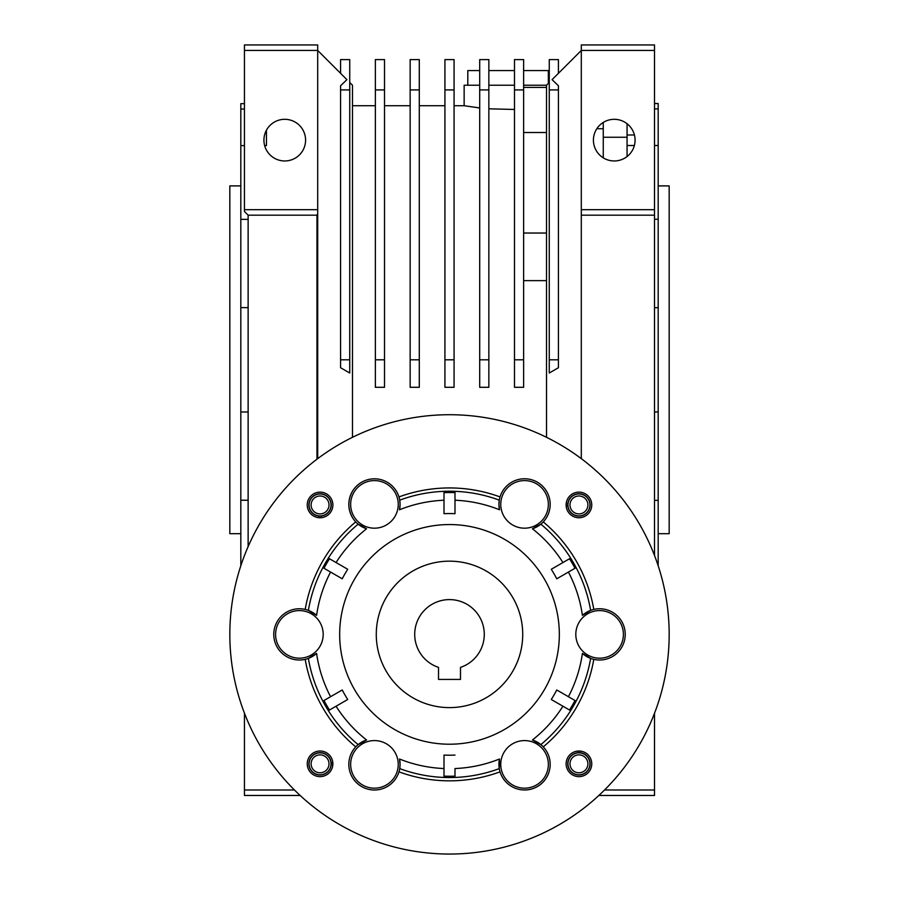 <?xml version="1.0" encoding="UTF-8"?>
<svg xmlns="http://www.w3.org/2000/svg" width="899" height="899" viewBox="0 0 899 899"><rect width="100%" height="100%" fill="white"/><g stroke="black" fill="none" stroke-linecap="round" stroke-linejoin="round"><path stroke-width="1.35" d="M522.724 634.379A73.224 73.224 0 0 1 449.5 707.603A73.224 73.224 0 0 1 376.276 634.379A73.224 73.224 0 0 1 449.5 561.167A73.224 73.224 0 0 1 522.724 634.379M484.28 634.379A34.78 34.78 0 0 0 449.5 599.599A34.78 34.78 0 0 0 438.521 667.384L438.521 679.419L460.479 679.419L460.479 667.384A34.78 34.78 0 0 0 484.28 634.379M240.82 533.703L229.829 533.703L229.829 185.902L240.82 185.902M658.18 185.902L669.171 185.902L669.171 533.703L658.18 533.703M244.438 109.026L240.82 109.026L240.82 103.655L244.438 103.655M266.441 145.582L266.441 130.198L266.441 145.582L264.643 145.582M240.82 109.026L240.82 565.797M627.064 134.996L634.436 134.996M284.747 119.309A20.834 20.834 0 0 1 305.581 140.143A20.834 20.834 0 0 1 284.747 160.966A20.834 20.834 0 0 1 263.924 140.143A20.834 20.834 0 0 1 284.747 119.309M603.263 128.737L596.812 128.737M399.785 768.229L399.785 768.229A25.633 25.633 0 0 1 399.718 768.611A25.633 25.633 0 0 0 400.077 764.375L399.718 768.611A25.633 25.633 0 0 1 398.965 771.836A146.447 146.447 0 0 0 500.035 771.836A25.633 25.633 0 0 0 550.177 764.375A25.633 25.633 0 0 0 543.266 746.867A25.633 25.633 0 0 1 544.592 748.406M599.599 608.758A25.633 25.633 0 0 1 625.232 634.379A25.633 25.633 0 0 1 599.599 660.012M614.253 119.309A20.834 20.834 0 0 1 635.076 140.143A20.834 20.834 0 0 1 614.253 160.966A20.834 20.834 0 0 1 593.419 140.143A20.834 20.834 0 0 1 614.253 119.309M540.557 744.361L540.557 744.361A25.633 25.633 0 0 1 543.266 746.867A146.447 146.447 0 0 0 593.801 659.349A25.633 25.633 0 0 1 590.632 658.394L582.417 653.393A25.633 25.633 0 0 0 590.632 658.394A143.166 143.166 0 0 1 540.861 744.608A25.633 25.633 0 0 0 532.422 739.989L540.861 744.608M548.738 772.859A25.633 25.633 0 0 1 524.555 790.007M546.513 87.405L523.634 87.405M523.634 132.513L546.513 132.513M546.513 280.623L523.634 280.623M546.513 233.032L523.634 233.032M488.854 89.922L479.706 89.922L479.706 59.592L488.854 59.592L488.854 387.3L479.706 387.3L479.706 359.802L488.854 359.802M479.706 89.922L479.706 359.802M454.074 89.922L444.926 89.922L444.926 59.592L454.074 59.592L454.074 387.3L444.926 387.3L444.926 359.802L454.074 359.802M444.926 89.922L444.926 359.802M419.294 89.922L410.146 89.922L410.146 59.592L419.294 59.592L419.294 387.3L410.146 387.3L410.146 359.802L419.294 359.802M410.146 89.922L410.146 359.802M384.514 89.922L375.366 89.922L375.366 59.592L384.514 59.592L384.514 387.3L375.366 387.3L375.366 359.802L384.514 359.802M375.366 89.922L375.366 359.802M523.634 89.922L514.486 89.922L514.486 59.592L523.634 59.592L523.634 387.3L514.486 387.3L514.486 359.802L523.634 359.802M514.486 89.922L514.486 359.802M558.414 73.325L558.414 59.592L549.267 59.592L549.267 89.922L558.414 89.922L558.414 359.802L549.267 359.802L549.267 373.018L558.414 367.725L558.414 359.802M549.267 89.922L549.267 359.802M558.414 89.922L558.414 85.765L552.087 79.651L581.305 50.445L581.305 458.647M549.267 82.472L546.513 85.225L546.513 437.307M546.513 85.225L523.634 85.225M514.486 85.225L488.854 85.225M479.706 85.225L464.142 85.225L464.142 105.722L479.156 107.88M499.215 768.229L499.215 768.229A25.633 25.633 0 0 0 499.282 768.611L499.496 759.003A25.633 25.633 0 0 0 499.282 768.611A143.166 143.166 0 0 1 399.718 768.611M340.586 73.325L340.586 59.592L349.733 59.592L349.733 89.922L340.586 89.922L340.586 359.802L349.733 359.802L349.733 373.018L340.586 367.725L340.586 359.802M349.733 89.922L349.733 359.802M340.586 89.922L340.586 85.765L346.913 79.651L317.695 50.445L317.695 209.703L244.438 209.703L244.438 44.95L317.695 44.95L317.695 50.445L244.438 50.445M581.305 44.95L581.305 50.445L654.517 50.445L654.517 44.95L581.305 44.95M514.486 109.464L488.854 108.813M479.706 107.947L464.142 105.722L454.074 105.722M352.487 517.588C347.655 508.789 347.655 499.99 352.487 491.191M399.718 500.159L400.077 504.395A25.633 25.633 0 0 0 399.718 500.159A143.166 143.166 0 0 1 499.282 500.159A25.633 25.633 0 0 0 498.923 504.395L499.282 500.159A25.633 25.633 0 0 1 500.035 496.933A146.447 146.447 0 0 0 398.965 496.933A25.633 25.633 0 0 1 399.785 500.541L399.785 500.541M358.443 744.361L358.443 744.361A25.633 25.633 0 0 0 358.139 744.608L366.578 739.989A25.633 25.633 0 0 0 358.139 744.608A143.166 143.166 0 0 1 308.368 658.394A25.633 25.633 0 0 1 305.199 659.349A146.447 146.447 0 0 0 355.734 746.867A25.633 25.633 0 0 1 358.139 744.608M374.445 790.007A25.633 25.633 0 0 1 350.262 772.859M354.408 748.406A25.633 25.633 0 0 1 355.734 746.867A25.633 25.633 0 0 0 370.68 789.727A25.633 25.633 0 0 0 398.965 771.836M317.695 458.647L317.695 214.827L316.965 214.827L316.965 459.209M352.487 437.307L352.487 85.225L349.733 82.472M654.517 555.526L654.517 50.445M581.305 209.703L654.517 209.703M654.517 215.187L581.305 215.187M598.846 795.469L654.517 795.469L654.517 713.244M604.555 789.985L654.517 789.985M248.135 546.592L248.135 215.187L316.965 215.187M317.695 214.827L317.695 209.703M248.135 215.187L244.438 211.49L244.438 209.703M300.154 795.469L244.438 795.469L244.438 713.154M294.445 789.985L244.438 789.985M627.064 156.561L627.064 137.244L603.263 137.244L603.263 157.842M603.263 137.244L603.263 122.433M627.064 137.244L627.064 123.714M658.18 565.797L658.18 500.361L654.517 500.361M658.18 500.361L658.18 307.66L654.517 307.66M654.517 411.944L658.18 411.944M658.18 307.66L658.18 145.503L654.517 145.503M654.517 219.255L658.18 219.255M634.379 145.503L627.064 145.503M658.18 145.503L658.18 103.531L654.517 103.531M654.517 108.891L658.18 108.891M240.82 219.367L248.135 219.367M248.135 307.627L240.82 307.627M240.82 411.978L248.135 411.978M248.135 500.237L240.82 500.237M244.438 145.582L240.82 145.582M467.806 85.225L467.806 70.583L479.706 70.583M488.854 70.583L514.486 70.583M523.634 70.583L548.345 70.583L548.345 83.393M332.832 764.824L331.192 764.701A11.17 11.17 0 0 1 314.223 773.342A11.17 11.17 0 0 1 314.223 754.306A11.17 11.17 0 0 1 331.192 762.948L332.832 762.824M329.012 763.824A8.956 8.956 0 0 1 320.066 772.78A8.956 8.956 0 0 1 311.11 763.824A8.956 8.956 0 0 1 320.066 754.868A8.956 8.956 0 0 1 329.012 763.824M331.046 763.824A10.979 10.979 0 0 1 320.066 774.803A10.979 10.979 0 0 1 309.076 763.824A10.979 10.979 0 0 1 320.066 752.845A10.979 10.979 0 0 1 331.046 763.824M591.756 763.824A12.811 12.811 0 0 0 578.934 751.013A12.811 12.811 0 0 0 566.123 763.824A12.811 12.811 0 0 0 578.934 776.635A12.811 12.811 0 0 0 591.756 763.824M591.756 504.946A12.811 12.811 0 0 0 578.934 492.135A12.811 12.811 0 0 0 566.123 504.946A12.811 12.811 0 0 0 578.934 517.757A12.811 12.811 0 0 0 591.756 504.946M332.877 504.946A12.811 12.811 0 0 0 320.066 492.135A12.811 12.811 0 0 0 307.244 504.946A12.811 12.811 0 0 0 320.066 517.757A12.811 12.811 0 0 0 332.877 504.946M332.877 763.824A12.811 12.811 0 0 0 320.066 751.013A12.811 12.811 0 0 0 307.244 763.824A12.811 12.811 0 0 0 320.066 776.635A12.811 12.811 0 0 0 332.877 763.824M669.171 634.379A219.671 219.671 0 0 1 449.5 854.05A219.671 219.671 0 0 1 229.829 634.379A219.671 219.671 0 0 1 449.5 414.72A219.671 219.671 0 0 1 669.171 634.379M398.965 496.933A25.633 25.633 0 0 0 348.823 504.395A25.633 25.633 0 0 0 355.734 521.903A146.447 146.447 0 0 0 305.199 609.421A25.633 25.633 0 0 1 308.368 610.376A143.166 143.166 0 0 1 358.139 524.162A25.633 25.633 0 0 1 355.734 521.903M399.504 509.767A25.633 25.633 0 0 0 400.077 504.395L399.504 509.767A134.266 134.266 0 0 1 444.005 500.226L444.005 513.689A120.814 120.814 0 0 1 454.995 513.689L454.995 492.461A142.02 142.02 0 0 0 444.005 492.461L444.005 492.641A141.851 141.851 0 0 1 454.995 492.641M543.266 521.903A25.633 25.633 0 0 1 540.861 524.162A143.166 143.166 0 0 1 590.632 610.376A25.633 25.633 0 0 1 593.801 609.421A146.447 146.447 0 0 0 543.266 521.903A25.633 25.633 0 0 0 528.32 479.043A25.633 25.633 0 0 0 500.035 496.933M540.861 524.162L532.422 528.781A25.633 25.633 0 0 0 540.861 524.162M593.801 659.349A25.633 25.633 0 0 0 625.232 634.379A25.633 25.633 0 0 0 593.801 609.421M500.035 771.836A25.633 25.633 0 0 1 499.282 768.611M339.665 634.379A109.835 109.835 0 0 1 449.5 524.555A109.835 109.835 0 0 1 559.335 634.379A109.835 109.835 0 0 1 449.5 744.215A109.835 109.835 0 0 1 339.665 634.379M623.4 634.379A23.801 23.801 0 0 1 599.599 658.18A23.801 23.801 0 0 1 575.809 634.379A23.801 23.801 0 0 1 599.599 610.59A23.801 23.801 0 0 1 623.4 634.379M548.345 764.375A23.801 23.801 0 0 1 524.555 788.176A23.801 23.801 0 0 1 500.754 764.375A23.801 23.801 0 0 1 524.555 740.585A23.801 23.801 0 0 1 548.345 764.375M398.246 764.375A23.801 23.801 0 0 1 374.445 788.176A23.801 23.801 0 0 1 350.655 764.375A23.801 23.801 0 0 1 374.445 740.585A23.801 23.801 0 0 1 398.246 764.375M323.191 634.379A23.801 23.801 0 0 1 299.401 658.18A23.801 23.801 0 0 1 275.6 634.379A23.801 23.801 0 0 1 299.401 610.59A23.801 23.801 0 0 1 323.191 634.379M398.246 504.395A23.801 23.801 0 0 1 374.445 528.185A23.801 23.801 0 0 1 350.655 504.395A23.801 23.801 0 0 1 374.445 480.594A23.801 23.801 0 0 1 398.246 504.395M548.345 504.395A23.801 23.801 0 0 1 524.555 528.185A23.801 23.801 0 0 1 500.754 504.395A23.801 23.801 0 0 1 524.555 480.594A23.801 23.801 0 0 1 548.345 504.395M454.995 755.081A120.814 120.814 0 0 1 444.005 755.081L444.005 776.309A142.02 142.02 0 0 0 454.995 776.309L454.995 768.544A134.266 134.266 0 0 0 499.496 759.003M454.995 776.129A141.851 141.851 0 0 1 444.005 776.129M569.505 710.019L569.663 710.098A142.02 142.02 0 0 0 575.146 700.591L575 700.501A141.851 141.851 0 0 1 569.505 710.019L551.278 699.489A120.814 120.814 0 0 0 556.762 689.971L568.426 696.703A134.266 134.266 0 0 0 582.417 653.393M575 568.269L575.146 568.179A142.02 142.02 0 0 0 569.663 558.672L569.505 558.751A141.851 141.851 0 0 1 575 568.269L556.762 578.799A120.814 120.814 0 0 0 551.278 569.281L562.943 562.549A134.266 134.266 0 0 0 532.422 528.781M329.495 558.751L329.337 558.672A142.02 142.02 0 0 0 323.854 568.179L324 568.269A141.851 141.851 0 0 1 329.495 558.751L347.722 569.281A120.814 120.814 0 0 0 342.238 578.799L330.574 572.056A134.266 134.266 0 0 0 316.583 615.377A25.633 25.633 0 0 0 308.368 610.376L316.583 615.377M324 700.501L323.854 700.591A142.02 142.02 0 0 0 329.337 710.098L329.495 710.019A141.851 141.851 0 0 1 324 700.501L342.238 689.971A120.814 120.814 0 0 0 347.722 699.489L336.057 706.221A134.266 134.266 0 0 0 366.578 739.989M575 700.501L556.762 689.971M569.505 558.751L551.278 569.281M444.005 492.641L444.005 513.689M324 568.269L342.238 578.799M329.495 710.019L347.722 699.489M532.422 739.989A134.266 134.266 0 0 0 562.943 706.221M582.417 615.377L590.632 610.376A25.633 25.633 0 0 0 582.417 615.377A134.266 134.266 0 0 0 568.426 572.056M499.496 509.767L498.923 504.395A25.633 25.633 0 0 0 499.496 509.767A134.266 134.266 0 0 0 454.995 500.226M366.578 528.781L358.139 524.162A25.633 25.633 0 0 0 366.578 528.781A134.266 134.266 0 0 0 336.057 562.549M316.583 653.393L308.368 658.394A25.633 25.633 0 0 0 316.583 653.393A134.266 134.266 0 0 0 330.574 696.703M399.504 759.003L400.077 764.375A25.633 25.633 0 0 0 399.504 759.003A134.266 134.266 0 0 0 444.005 768.544M305.199 609.421A25.633 25.633 0 0 0 273.768 634.379A25.633 25.633 0 0 0 305.199 659.349M319.055 517.723L319.19 516.082A11.17 11.17 0 0 1 310.537 499.114A11.17 11.17 0 0 1 329.585 499.114A11.17 11.17 0 0 1 320.932 516.082L321.067 517.723M566.168 503.946L567.808 504.069A11.17 11.17 0 0 1 584.777 495.428A11.17 11.17 0 0 1 584.777 514.464A11.17 11.17 0 0 1 567.808 505.822L566.168 505.946M579.945 751.047L579.81 752.688A11.17 11.17 0 0 1 588.463 769.656A11.17 11.17 0 0 1 569.415 769.656A11.17 11.17 0 0 1 578.068 752.688L577.933 751.047M320.066 513.902A8.956 8.956 0 0 1 311.11 504.946A8.956 8.956 0 0 1 320.066 495.99A8.956 8.956 0 0 1 329.012 504.946A8.956 8.956 0 0 1 320.066 513.902M320.066 515.925A10.979 10.979 0 0 1 309.076 504.946A10.979 10.979 0 0 1 320.066 493.967A10.979 10.979 0 0 1 331.046 504.946A10.979 10.979 0 0 1 320.066 515.925M569.988 504.946A8.956 8.956 0 0 1 578.934 495.99A8.956 8.956 0 0 1 587.89 504.946A8.956 8.956 0 0 1 578.934 513.902A8.956 8.956 0 0 1 569.988 504.946M567.954 504.946A10.979 10.979 0 0 1 578.934 493.967A10.979 10.979 0 0 1 589.924 504.946A10.979 10.979 0 0 1 578.934 515.925A10.979 10.979 0 0 1 567.954 504.946M578.934 754.868A8.956 8.956 0 0 1 587.89 763.824A8.956 8.956 0 0 1 578.934 772.78A8.956 8.956 0 0 1 569.988 763.824A8.956 8.956 0 0 1 578.934 754.868M578.934 752.845A10.979 10.979 0 0 1 589.924 763.824A10.979 10.979 0 0 1 578.934 774.803A10.979 10.979 0 0 1 567.954 763.824A10.979 10.979 0 0 1 578.934 752.845M352.487 105.722L375.366 105.722M384.514 105.722L410.146 105.722M419.294 105.722L444.926 105.722"/></g></svg>
